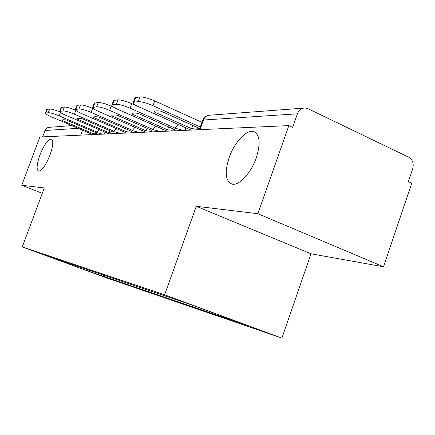 <?xml version="1.0" encoding="UTF-8"?>
<svg xmlns="http://www.w3.org/2000/svg" width="435" height="435" viewBox="0 0 435 435"><rect width="100%" height="100%" fill="white"/><g stroke="black" fill="none" stroke-linecap="round" stroke-linejoin="round"><path stroke-width="0.65" d="M229.158 157.541C234.465 142.027 247.14 128.646 254.176 131.734C259.967 135.057 260.657 143.778 256.253 157.905C251.017 173.228 238.88 186.082 232.018 184.097C225.439 181.156 224.487 172.303 229.158 157.541M39.917 154.985C44.066 144.817 47.85 139.488 51.27 139.004C53.625 140.402 53.195 145.774 49.976 155.121C45.822 165.278 42.059 170.629 38.682 171.172C36.241 169.78 36.654 164.386 39.917 154.985M383.523 266.78L257.873 213.715L288.856 125.601L39.868 137.009L21.75 185.25L44.294 187.969L22.283 246.939L106.939 278.025L281.902 338.109L311.003 253.79L383.523 266.78L411.717 183.293L408.334 181.705L412.701 168.802C414 163.571 412.679 159.716 408.748 157.236L307.985 108.69L305.403 107.994C301.678 107.951 299.019 109.892 297.415 113.812L203.439 120.027L202.59 120.517L199.279 129.706M257.873 213.715L196.283 206.293L164.604 294.805L22.283 246.939M288.856 125.601L292.652 127.379L297.415 113.812M21.75 185.25L42.298 193.325M42.608 136.884L45.001 130.505C45.947 128.347 47.556 127.27 49.84 127.276L71.916 125.606M103.138 274.741L103.851 276.437L87.74 270.929L46.094 255.633L60.78 260.424M103.851 276.437L249.211 326.147L192.134 305.076L60.563 260.532M281.902 338.109L164.604 294.805M311.003 253.79L196.283 206.293M110.311 277.166L109.778 278.617M218.348 315.592L217.957 314.608M87.74 270.929L87.473 269.444M96.026 133.855L92.715 133.469L93.422 131.571M96.793 131.963L59.209 115.868C54.07 113.758 50.433 112.698 48.301 112.687L45.322 113.203C45.365 113.894 47.301 115.074 51.129 116.743L92.943 134.578M45.322 113.203L46.686 109.571L47.094 109.364L45.724 113.002M48.301 112.687L49.677 109.016L47.094 109.364M49.677 109.016C51.569 108.978 54.913 109.908 59.715 111.806M92.715 133.469L62.232 120.457L62.417 119.968M96.401 132.844L66.511 120.06C63.874 119.587 62.45 119.63 62.232 120.201L62.232 120.457M112.855 133.05L108.886 132.68L109.658 130.587M113.622 131.136L74.423 114.215C69.062 112.007 65.228 110.898 62.917 110.898L59.628 111.48C59.677 112.219 61.661 113.453 65.571 115.177L109.006 133.839M59.628 111.48L61.052 107.679L61.525 107.434L60.095 111.24M62.917 110.898L64.358 107.053L61.525 107.434M64.358 107.053C66.626 107.032 70.41 108.108 75.706 110.283M108.886 132.68L77.218 119.059L77.392 118.592M113.203 132.115L81.905 118.619C79.007 118.113 77.446 118.189 77.223 118.837L77.218 119.059M131.354 132.12L126.59 131.81L127.444 129.499M132.099 130.239L91.138 112.399C85.543 110.077 81.486 108.919 78.974 108.929L80.475 104.895C82.998 104.868 87.054 106.015 92.644 108.348L93.634 108.777M126.585 133.034L81.405 113.459C77.414 111.681 75.385 110.398 75.326 109.593L78.974 108.929M75.326 109.593L76.81 105.613L77.359 105.313L75.869 109.305M80.475 104.895L77.359 105.313M126.59 131.81L93.65 117.521L93.808 117.102M131.647 131.326L98.805 117.042C95.591 116.498 93.878 116.607 93.661 117.363L93.65 117.521M151.81 130.984L150.401 131.278L146.073 130.859L147.014 128.281M152.484 129.26L109.598 110.398C103.742 107.945 99.441 106.733 96.695 106.754L98.266 102.513C101.023 102.47 105.324 103.677 111.175 106.129L114.073 107.412M145.91 132.148L98.837 111.561C94.77 109.74 92.698 108.391 92.622 107.527L96.695 106.754M92.65 107.45L94.177 103.34L94.819 102.975L93.264 107.173M98.266 102.513L94.819 102.975M146.073 130.859L111.751 115.83L111.882 115.471M151.994 130.473L117.445 115.297C113.856 114.715 111.964 114.867 111.757 115.753L111.751 115.83M167.595 129.804L131.783 113.954C132.012 112.942 134.116 112.747 138.107 113.366L174.381 129.472L172.314 130.239L167.595 129.804L168.644 126.922M175.087 128.184L130.087 108.168C123.948 105.58 119.369 104.308 116.346 104.346L117.999 99.876C121.028 99.811 125.606 101.078 131.74 103.671L178.687 124.66M167.247 131.174L118.13 109.468C113.997 107.597 111.882 106.189 111.773 105.243L112.534 104.813L116.346 104.346M111.822 105.123L113.404 100.838L114.166 100.387L112.534 104.813M117.999 99.876L114.166 100.387M191.514 128.635L154.077 111.871C154.458 110.789 156.812 110.566 161.14 111.213L199.078 128.265L196.674 129.081L191.514 128.635L192.683 125.389M200.258 126.987L152.957 105.683C146.503 102.943 141.609 101.6 138.27 101.654L140.005 96.929C143.354 96.842 148.253 98.174 154.697 100.925L201.938 122.317M190.932 130.087L139.597 107.135C135.415 105.221 133.251 103.748 133.105 102.72L134.007 102.176L138.27 101.654M133.175 102.524L134.817 98.065L135.725 97.505L134.007 102.176M140.005 96.929L135.725 97.505M182.923 130.451C179.595 129.222 177.11 128.608 175.468 128.602L174.761 128.967L174.076 130.859M159.716 131.517C156.556 130.353 154.235 129.766 152.75 129.755L152.147 130.049L151.478 131.892M138.803 132.474C135.796 131.365 133.621 130.81 132.267 130.799L131.751 131.038L131.098 132.827M119.859 133.344C116.993 132.289 114.943 131.751 113.709 131.74L113.263 131.941L112.627 133.675M102.622 134.132L96.815 132.599L95.809 134.442M88.686 134.768L89.333 133.034M104.498 134.045L104.982 132.109M121.816 133.251L122.317 131.185M140.842 132.381L141.359 130.157M161.853 131.419L162.375 129.021M185.163 130.353L185.696 127.749M80.714 135.138L82.568 130.152M78.246 128.309L45.001 130.505M199.964 129.673L203.439 120.027C204.809 116.759 207.109 115.139 210.339 115.166L303.336 108.146M60.47 112.507L59.209 115.868M75.842 110.408L74.423 114.215M92.644 108.348L91.138 112.399M111.175 106.129L109.598 110.398M131.74 103.671L130.087 108.168M154.697 100.925L152.957 105.683M254.176 131.734L254.823 132.028M51.27 139.004L51.673 139.173M99.115 129.586L96.445 132.729M116.199 128.532L113.285 131.881M134.975 127.368L131.783 130.951M155.714 126.074L152.196 129.929M178.736 124.633L176.371 126.324L174.826 128.787M208.229 115.378C205.586 116.096 203.743 117.722 202.683 120.25"/></g></svg>

